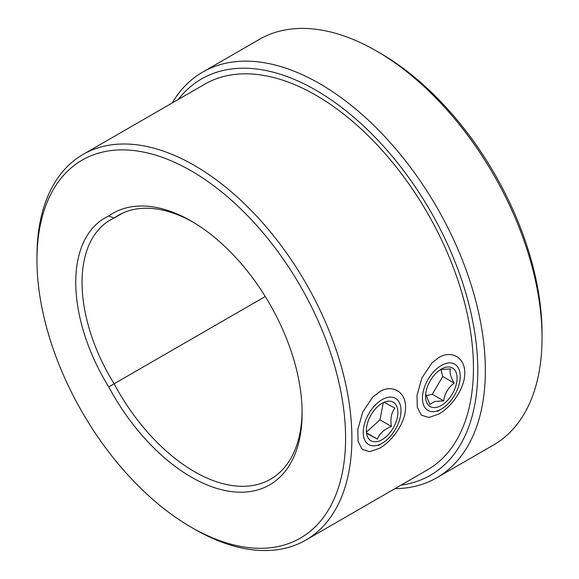 <?xml version="1.0" encoding="UTF-8"?>
<svg xmlns="http://www.w3.org/2000/svg" width="579" height="579" viewBox="0 0 579 579"><rect width="100%" height="100%" fill="white"/><g stroke="black" fill="none" stroke-linecap="round" stroke-linejoin="round"><path stroke-width="0.87" d="M438.781 357.54C451.591 349.709 465.103 357.771 464.734 373.021C465.103 388.024 451.62 406.965 438.781 414.079L428.887 417.495L421.403 415.179L417.3 407.341L417.018 395.218L421.953 377.87L431.934 362.91L438.781 357.54M379.578 391.722C392.388 383.884 405.893 391.954 405.524 407.203C405.893 422.207 392.41 441.147 379.571 448.262L369.677 451.678L362.193 449.362L358.097 441.524L357.815 429.401L362.751 412.053L372.731 397.093L379.578 391.722L376.748 394.357M194.421 529.097L191.273 527.281A218.232 125.998 -120 0 0 345.591 438.187A218.232 125.998 -120 0 0 191.273 170.906A218.232 125.998 -120 0 0 36.962 260.007A218.232 125.998 -120 0 0 191.273 527.281L194.421 529.097A222.683 128.567 60 0 0 305.763 540.127A222.683 128.567 60 0 0 339.902 361.687A222.683 128.567 60 0 0 194.421 165.456A222.683 128.567 60 0 0 83.079 154.427A222.683 128.567 60 0 0 36.962 256.367L36.962 260.007M192.865 222.025A152.32 87.943 -120 0 0 118.268 215.366A152.32 87.943 -120 0 0 114.114 218.037L108.736 215.996A156.771 90.512 60 0 1 191.273 221.091L191.273 221.091A156.771 90.512 60 0 1 191.28 221.091A156.771 90.512 60 0 1 302.129 413.095A156.771 90.512 60 0 1 191.273 477.096A156.771 90.512 60 0 1 108.736 386.888A140.74 81.255 60 0 1 108.736 215.996M265.276 296.513L114.114 383.783A152.32 87.943 -120 0 0 194.421 471.646A152.32 87.943 -120 0 0 270.581 479.188A152.32 87.943 -120 0 0 302.115 411.256M380.229 53.167L376.451 50.981L380.229 53.159A228.835 132.113 60 0 1 380.229 53.167A228.835 132.113 60 0 1 542.038 333.424L542.038 337.789A234.177 135.204 -120 0 0 376.451 50.981L376.451 50.981A234.177 135.204 -120 0 0 259.363 39.379L202.679 72.107A234.177 135.204 60 0 1 319.767 83.709A234.177 135.204 60 0 1 472.746 290.065A234.177 135.204 60 0 1 436.848 477.718A234.177 135.204 60 0 1 394.878 488.683M436.848 477.718L493.54 444.99A234.177 135.204 -120 0 0 542.038 337.789M400.986 485.151A228.835 132.113 -120 0 0 471.646 315.953A228.835 132.113 -120 0 0 315.982 90.252A228.835 132.113 -120 0 0 178.303 99.45M83.079 154.427L204.64 84.245A222.683 128.567 60 0 1 315.982 95.274A222.683 128.567 60 0 1 461.463 291.505A222.683 128.567 60 0 1 427.324 469.945L305.763 540.127M172.195 102.975A234.177 135.204 60 0 1 202.679 72.107M108.736 386.888L114.114 383.783A136.282 78.686 -120 0 1 110.285 220.013A136.282 78.686 -120 0 1 114.114 218.037L122.654 213.108M366.977 433.483L377.428 439.121C379.6 433.512 384.261 429.278 391.418 426.434C390.13 418.957 391.31 412.841 394.943 408.101L384.492 402.456M371.175 440.851A22.27 12.854 120 0 0 393.438 427.563A22.27 12.854 120 0 0 393.069 402.072A22.27 12.854 120 0 0 381.547 403.621A22.27 12.854 120 0 0 366.384 429.886A22.27 12.854 120 0 0 371.175 440.851M395.254 398.193A26.721 15.43 120 0 0 368.541 414.137A26.721 15.43 120 0 0 368.982 444.73A26.721 15.43 120 0 0 382.118 443.282A26.721 15.43 120 0 0 401.015 410.554A26.721 15.43 120 0 0 395.254 398.193M366.746 431.833L379.976 419.826L383.218 403.006M366.912 433.049L377.428 439.121M379.976 419.826L391.418 426.434M425.71 393.973L429.734 404.337L434.851 401.5L443.724 400.842C444.723 393.561 448.204 387.655 454.16 383.11C450.527 376.994 449.347 372.246 450.6 368.881L441.719 369.547M437.029 407.254A22.27 12.854 120 0 0 456.476 383.493A22.27 12.854 120 0 0 445.62 367.303A22.27 12.854 120 0 0 440.757 369.438A22.27 12.854 120 0 0 425.587 395.703A22.27 12.854 120 0 0 437.029 407.254M446.481 363.308A26.721 15.43 120 0 0 423.148 391.824A26.721 15.43 120 0 0 436.168 411.242A26.721 15.43 120 0 0 441.328 409.1A26.721 15.43 120 0 0 460.218 376.372A26.721 15.43 120 0 0 446.481 363.308M425.992 395.812L432.289 394.234L442.725 376.509L441.024 369.735M432.289 394.234L443.724 400.842M442.725 376.509L454.16 383.11M382.118 443.282L378.253 445.512M441.328 409.1L437.463 411.329"/></g></svg>
